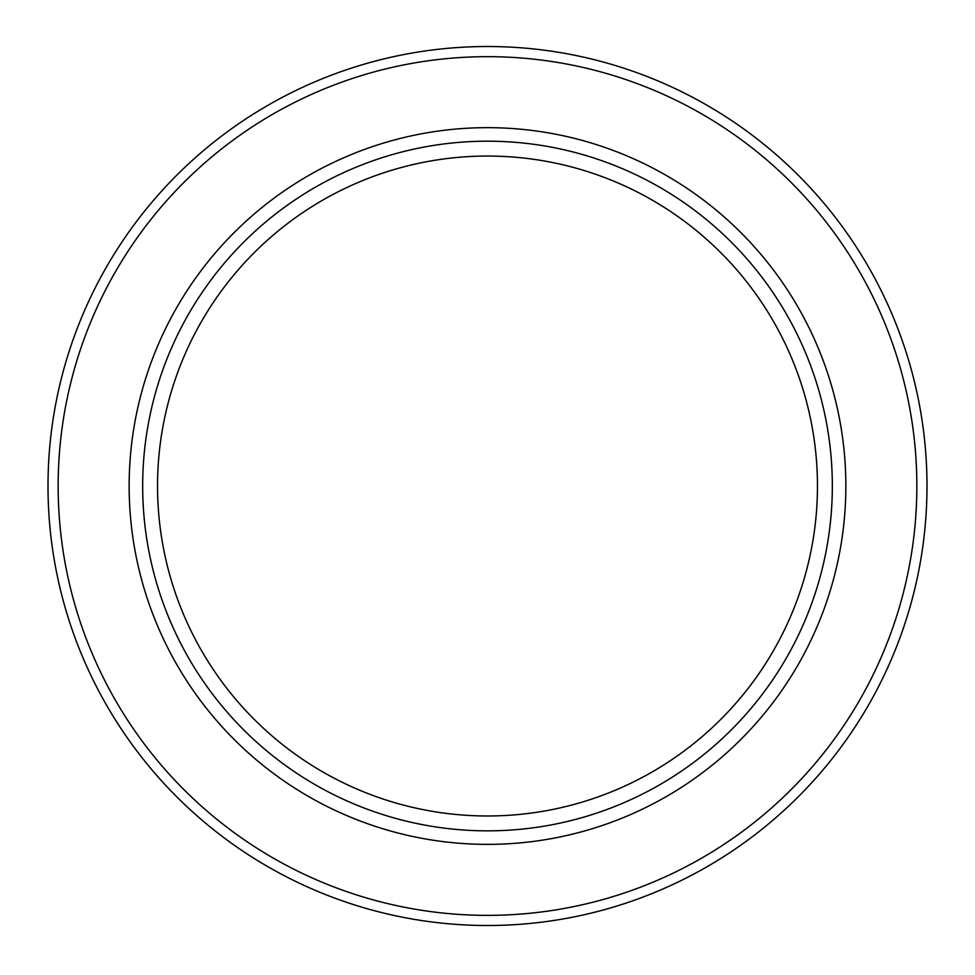 <?xml version="1.0" encoding="UTF-8"?>
<svg xmlns="http://www.w3.org/2000/svg" width="975" height="975" viewBox="0 0 975 975"><rect width="100%" height="100%" fill="white"/><g stroke="black" fill="none" stroke-linecap="round" stroke-linejoin="round"><path stroke-width="1.46" d="M487.5 925.507A439.493 439.493 0 0 0 868.116 266.272A439.493 439.493 0 0 0 106.884 266.272A439.493 439.493 0 0 0 487.5 925.507M487.5 915.367A429.353 429.353 0 0 1 115.672 271.342A429.353 429.353 0 0 1 859.328 271.342A429.353 429.353 0 0 1 487.5 915.367M487.5 815.977A329.952 329.952 0 0 0 773.248 321.031A329.952 329.952 0 0 0 201.752 321.031A329.952 329.952 0 0 0 487.5 815.977M487.5 830.846A344.833 344.833 0 0 0 786.13 313.597A344.833 344.833 0 0 0 188.87 313.597A344.833 344.833 0 0 0 487.5 830.846M487.5 844.374A358.361 358.361 0 0 0 797.842 306.832A358.361 358.361 0 0 0 177.158 306.832A358.361 358.361 0 0 0 487.5 844.374"/></g></svg>
